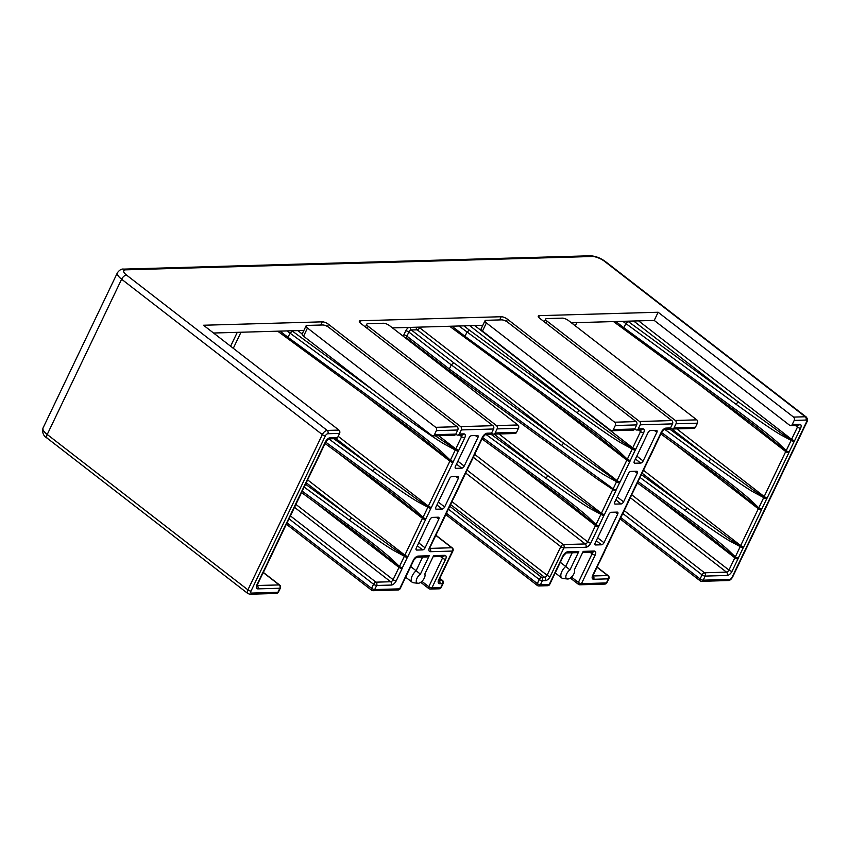<?xml version="1.0" encoding="UTF-8"?>
<svg xmlns="http://www.w3.org/2000/svg" width="850" height="850" viewBox="0 0 850 850"><rect width="100%" height="100%" fill="white"/><g stroke="black" fill="none" stroke-linecap="round" stroke-linejoin="round"><path stroke-width="1.27" d="M544.351 321.874L545.711 319.026A4.802 1.604 25.6 0 1 546.784 318.569L562.328 318.134A4.802 1.604 25.6 0 1 568.523 320.578L696.766 419.858A2.401 1.902 88.4 0 1 697.425 423.172L695.459 427.252A2.401 1.902 88.4 0 1 693.898 428.389L672.488 429.006A2.401 1.902 -91.6 0 1 671.436 428.644L670.544 427.954L666.134 428.092A2.401 1.902 -91.6 0 1 664.572 429.229L668.971 429.101A2.401 1.902 -91.6 0 0 670.533 427.964L672.488 423.884L640.22 424.798A2.401 1.902 -91.6 0 0 639.572 421.494L507.408 319.175A4.802 1.604 -154.4 0 0 501.213 316.731L360.421 320.758A4.802 1.604 -154.4 0 0 359.359 321.204A4.802 1.604 -154.4 0 0 360.751 323.372L492.915 425.691L460.658 426.615L328.493 324.286A4.802 1.604 -154.4 0 0 322.299 321.842L203.501 325.242L338.927 430.089A2.401 1.902 88.4 0 1 339.586 433.394L337.631 437.484A2.401 1.902 88.4 0 1 336.058 438.621L328.737 438.834L372.927 471.166C395.399 487.326 410.316 497.516 417.701 501.723L427.879 507.195A2.401 1.264 -69 0 1 428.06 506.621L430.876 508.342A4.802 2.465 127.7 0 0 431.449 507.333L452.976 462.389A4.802 2.465 127.7 0 0 453.369 461.401L458.288 451.138A4.802 2.465 127.7 0 0 458.851 450.139L464.727 437.877A4.802 2.465 127.7 0 0 463.749 433.872L459.351 433.999L461.306 429.919A2.401 1.902 -91.6 0 0 460.658 426.615M658.134 312.248L654.224 320.418L789.639 425.266A2.401 1.902 -91.6 0 0 792.253 424.49L794.208 420.399A2.401 1.902 -91.6 0 0 793.56 417.095L658.134 312.248L539.346 315.647L538.592 317.209M672.488 423.884A2.401 1.902 -91.6 0 0 671.84 420.569L539.676 318.251A4.802 1.604 -154.4 0 1 538.273 316.094A4.802 1.604 -154.4 0 1 539.346 315.647M545.711 319.026A4.802 1.604 25.6 0 0 547.113 321.183L675.357 420.474A2.401 1.902 -91.6 0 1 676.005 423.778L674.05 427.869A2.401 1.902 -91.6 0 1 672.488 429.006M490.737 434.031L591.536 507.556L601.109 513.761A2.401 1.232 127.7 0 0 601.396 513.262L612.797 489.451L616.144 489.972L619.586 482.8A4.802 2.465 127.7 0 0 620.149 481.791L629.935 461.369A4.802 2.465 127.7 0 0 630.328 460.371L635.247 450.107A4.802 2.465 127.7 0 0 635.811 449.108L643.641 432.767A4.802 2.465 127.7 0 0 642.664 428.761A2.401 1.902 -91.6 0 1 641.102 429.898L636.703 430.026A2.401 1.902 -91.6 0 1 635.662 429.664L634.759 428.974L636.703 424.904A2.401 1.902 -91.6 0 0 636.055 421.6L507.811 322.309A4.802 1.604 25.6 0 0 501.606 319.866L486.062 320.312A4.802 1.604 25.6 0 0 484.999 320.758A4.802 1.604 25.6 0 0 486.391 322.915L614.646 422.206A2.401 1.902 -91.6 0 1 615.294 425.521L613.339 429.601A2.401 1.902 -91.6 0 1 610.725 430.376L482.481 331.096A4.802 1.604 -154.4 0 1 481.079 328.929L484.999 320.758M495.136 432.979L516.545 432.363L518.5 428.283A2.401 1.902 88.4 0 0 517.852 424.979L389.598 325.688A4.802 1.604 25.6 0 0 383.403 323.244L367.859 323.691A4.802 1.604 25.6 0 0 366.786 324.137A4.802 1.604 25.6 0 0 368.188 326.294L496.442 425.584A2.401 1.902 -91.6 0 1 497.091 428.889L495.136 432.979A2.401 1.902 88.4 0 1 492.522 433.755L491.619 433.064A2.401 1.902 88.4 0 1 490.046 434.223L485.647 434.339A2.401 1.902 88.4 0 0 487.209 433.203L491.608 433.075L493.574 428.995A2.401 1.902 -91.6 0 0 492.915 425.691M463.749 433.872A2.401 1.902 -91.6 0 1 462.188 435.019L457.789 435.136A2.401 1.902 -91.6 0 1 456.737 434.786L455.834 434.084L457.789 430.015A2.401 1.902 -91.6 0 0 457.13 426.711L328.886 327.42A4.802 1.604 25.6 0 0 322.692 324.976L307.147 325.422A4.802 1.604 25.6 0 0 306.074 325.869A4.802 1.604 25.6 0 0 307.477 328.036L435.721 427.327A2.401 1.902 -91.6 0 1 436.379 430.631L434.414 434.711A2.401 1.902 -91.6 0 1 431.811 435.498L303.556 336.207A4.802 1.604 -154.4 0 1 302.164 334.05L306.074 325.869M640.22 424.798L638.265 428.889A2.401 1.902 -91.6 0 1 636.703 430.026M482.811 325.316L392.466 327.898M611.777 430.737L633.186 430.132A2.401 1.902 -91.6 0 0 634.748 428.984L613.339 429.601M429.218 555.762L418.221 556.081A2.401 1.902 -91.6 0 1 416.659 557.218L427.316 556.909L429.218 555.762L420.41 574.143A6.003 3.071 127.7 0 0 416.457 579.657A6.003 3.071 127.7 0 0 417.871 583.27A6.003 3.071 127.7 0 0 423.087 580.051A6.003 3.071 127.7 0 0 424.883 574.196A6.003 3.071 127.7 0 0 424.809 574.026L433.617 555.634L444.614 555.326A4.802 2.465 -52.3 0 1 445.591 559.321L431.885 587.924A2.401 0.797 -154.4 0 1 428.793 586.702A2.401 1.232 127.7 0 0 428.783 588.561A2.401 2.401 0 0 0 430.323 589.061L439.121 588.806A2.401 2.401 0 0 0 441.224 587.446L443.179 583.366A2.401 2.401 0 0 0 442.489 580.423A2.401 1.232 127.7 0 0 441.989 580.284L439.057 580.369A2.401 1.232 -52.3 0 1 438.951 580.359M461.773 468.191A2.401 1.232 -52.3 0 0 464.217 466.098L477.923 437.506A2.401 1.232 -52.3 0 0 477.923 435.646A2.401 1.232 -52.3 0 0 477.434 435.498L471.569 435.668A2.401 1.232 -52.3 0 0 469.126 437.75L455.419 466.353A2.401 1.232 -52.3 0 0 455.419 468.212A2.401 1.232 -52.3 0 0 455.908 468.35L461.773 468.191L456.503 464.1M442.202 509.044A2.401 1.232 -52.3 0 0 444.646 506.961L458.352 478.359A2.401 1.232 -52.3 0 0 458.352 476.499A2.401 1.232 -52.3 0 0 457.863 476.361L451.998 476.531A2.401 1.232 -52.3 0 0 449.544 478.614L435.848 507.216A2.401 1.232 -52.3 0 0 435.837 509.065A2.401 1.232 -52.3 0 0 436.337 509.214L442.202 509.044L436.921 504.964M422.62 549.907A2.401 1.232 -52.3 0 0 425.064 547.825L438.77 519.222A2.401 1.232 -52.3 0 0 438.77 517.363A2.401 1.232 -52.3 0 0 438.281 517.214L432.416 517.384A2.401 1.232 -52.3 0 0 429.973 519.467L416.266 548.069A2.401 1.232 -52.3 0 0 416.266 549.929A2.401 1.232 -52.3 0 0 416.755 550.077L422.62 549.907L417.35 545.817M578.808 551.491L567.811 551.799A2.401 1.902 -91.6 0 1 566.249 552.936L576.906 552.638L578.808 551.491L569.999 569.872A6.003 3.071 127.7 0 0 566.047 575.376A6.003 3.071 127.7 0 0 567.449 578.988A6.003 3.071 127.7 0 0 572.666 575.779A6.003 3.071 127.7 0 0 574.472 569.925A6.003 3.071 127.7 0 0 574.398 569.744L583.206 551.363L594.203 551.044A4.802 2.465 127.7 0 1 595.181 555.05L581.474 583.653A2.401 1.902 -91.6 0 1 578.871 584.428A2.401 1.232 -52.3 0 1 578.372 584.29A2.401 1.232 -52.3 0 1 578.383 582.431A2.401 0.797 25.6 0 0 581.474 583.653L606.411 582.941A2.401 0.797 -154.4 0 0 606.942 582.707L608.898 578.627A2.401 0.797 -154.4 0 1 608.366 578.85L606.411 582.941A2.401 1.902 -91.6 0 1 604.849 584.077A2.401 2.401 0 0 0 606.942 582.707M612.903 489.515A2.401 1.105 -53.8 0 1 613.158 488.824A2.401 0.797 25.6 0 0 616.144 489.972L615.899 490.673A2.401 0.797 25.6 0 1 612.797 489.451L597.518 479.251L449.31 370.834L406.353 337.79A2.401 1.902 88.4 0 0 405.556 338.034M656.838 432.384L643.142 460.987A2.401 1.232 -52.3 0 1 640.698 463.069L634.822 463.239A2.401 1.232 -52.3 0 1 634.334 463.101A2.401 1.232 -52.3 0 1 634.344 461.242L648.04 432.639A2.401 1.232 -52.3 0 1 650.484 430.557L656.349 430.387A2.401 1.232 -52.3 0 1 656.848 430.525A2.401 1.232 -52.3 0 1 656.838 432.384L654.33 430.44M630.912 471.41L636.778 471.251A2.401 1.232 -52.3 0 1 637.266 471.389A2.401 1.232 -52.3 0 1 637.266 473.248L623.56 501.851A2.401 1.232 -52.3 0 1 621.116 503.933L615.251 504.103A2.401 1.232 -52.3 0 1 614.763 503.954A2.401 1.232 -52.3 0 1 614.763 502.095L628.469 473.503A2.401 1.232 -52.3 0 1 630.912 471.41M601.545 544.786A2.401 1.232 -52.3 0 0 603.989 542.704L617.684 514.101A2.401 1.232 -52.3 0 0 617.695 512.253A2.401 1.232 -52.3 0 0 617.206 512.104L611.331 512.274A2.401 1.232 -52.3 0 0 608.887 514.356L595.191 542.959A2.401 1.232 -52.3 0 0 595.181 544.818A2.401 1.232 -52.3 0 0 595.669 544.956L601.545 544.786L596.264 540.706M290.434 515.918L375.998 582.165A2.401 1.902 88.4 0 1 376.656 585.469L391.319 585.055A4.802 2.465 127.7 0 0 396.206 580.879L402.082 568.629A4.802 2.465 127.7 0 0 402.464 567.63L407.384 557.366A4.802 2.465 127.7 0 0 407.957 556.367L425.574 519.594A4.802 2.465 127.7 0 0 425.956 518.596L430.876 508.342A2.401 0.797 25.6 0 1 427.879 507.195L422.971 517.459L414.322 509.171C406.342 502.339 395.133 492.989 370.972 475.256L325.699 442.138M303.896 330.438L213.541 333.019M432.852 435.848L454.261 435.243A2.401 1.902 -91.6 0 0 455.834 434.106L434.414 434.711M457.789 435.136A2.401 1.902 -91.6 0 0 459.351 433.999M654.224 320.418L571.381 322.788M286.376 524.216L371.588 590.197A2.401 2.401 0 0 0 373.129 590.697A2.401 1.902 -91.6 0 0 374.691 589.56A2.401 0.797 25.6 0 1 371.599 588.338A2.401 1.232 -52.3 0 0 371.588 590.197A2.401 1.232 -52.3 0 0 372.087 590.336A2.401 1.902 -91.6 0 0 373.129 590.697L398.066 589.985A2.401 1.902 -91.6 0 0 399.627 588.848L374.691 589.56L376.656 585.469A2.401 0.797 25.6 0 1 373.554 584.247A2.401 1.232 -52.3 0 1 375.998 582.165L390.66 581.751L294.483 507.28M398.066 589.985A2.401 2.401 0 0 0 400.159 588.625A2.401 0.797 -154.4 0 1 399.627 588.848L413.323 560.246A4.802 2.465 127.7 0 1 418.221 556.081M422.62 557.048L416.118 570.743L420.41 574.143M417.871 583.27L413.493 582.771A8.404 4.303 -52.3 0 1 412.239 582.293A8.404 4.303 -52.3 0 1 416.118 570.743L410.72 566.567M441.224 587.446A2.401 0.797 25.6 0 1 440.693 587.669L431.885 587.924A2.401 1.902 88.4 0 1 430.323 589.061M572.209 552.766L565.707 566.472L560.309 562.296M567.811 551.799A4.802 2.465 127.7 0 0 562.912 555.974L549.217 584.566A2.401 1.902 -91.6 0 1 547.644 585.714A2.401 2.401 0 0 0 549.748 584.343A2.401 0.797 -154.4 0 1 549.217 584.566L540.409 584.821L542.374 580.741L545.307 580.656A4.802 2.465 127.7 0 0 550.194 576.481L563.901 547.878L585.894 547.251A4.802 2.465 127.7 0 0 590.782 543.086L598.612 526.745A4.802 2.465 127.7 0 0 599.006 525.746L603.925 515.483A4.802 2.465 127.7 0 0 604.488 514.484L615.899 490.673M448.364 509.139L539.272 579.519A2.401 1.232 -52.3 0 1 541.716 577.426A2.401 1.902 88.4 0 1 542.374 580.741A2.401 0.797 25.6 0 1 539.272 579.519L537.317 583.599A2.401 1.232 -52.3 0 0 537.306 585.459A2.401 1.232 -52.3 0 0 537.806 585.607A2.401 1.902 -91.6 0 0 540.409 584.821A2.401 0.797 25.6 0 1 537.317 583.599L446.409 513.219M516.545 432.363A2.401 1.902 88.4 0 1 514.983 433.511L493.574 434.116M439.121 588.806A2.401 1.902 88.4 0 0 440.693 587.669L442.648 583.589A2.401 0.797 25.6 0 0 443.179 583.366M438.738 579.668A2.401 0.797 25.6 0 0 439.269 579.445L452.976 550.843A2.401 0.797 25.6 0 1 452.444 551.066L438.738 579.668A4.802 2.465 -52.3 0 0 439.716 583.674L442.648 583.589A2.401 1.902 -91.6 0 0 441.989 580.284L439.716 578.521M487.209 433.203A4.802 2.465 -52.3 0 0 482.322 437.378L474.491 453.719A4.802 2.465 -52.3 0 0 474.098 454.718L469.189 464.971A4.802 2.465 -52.3 0 0 468.616 465.981L458.83 486.402A4.802 2.465 -52.3 0 0 458.437 487.401L453.528 497.664A4.802 2.465 -52.3 0 0 452.954 498.663L443.169 519.095A4.802 2.465 -52.3 0 0 442.776 520.083L437.867 530.347A4.802 2.465 -52.3 0 0 437.293 531.346L429.462 547.697A4.802 2.465 -52.3 0 0 430.44 551.692L452.444 551.066A2.401 1.902 -91.6 0 0 451.786 547.761L429.792 548.388A2.401 1.232 -52.3 0 1 429.675 548.388M410.433 327.388A2.401 1.902 -91.6 0 0 411.315 329.981L453.688 362.78L451.286 364.905L449.331 368.996L449.767 370.951M511.477 460.445L595.521 525.523A2.401 1.232 127.7 0 0 595.712 525.024A2.401 0.882 -39.9 0 1 596.009 524.599L600.929 514.335A2.401 1.264 -69 0 1 601.109 513.761L603.925 515.483A2.401 0.797 25.6 0 1 600.929 514.335L590.75 508.874C583.366 504.656 568.438 494.466 545.976 478.306A2.401 1.105 126.2 0 1 548.314 476.149L494.009 434.106M544.404 484.319A2.401 1.105 -53.8 0 1 543.957 484.213L565.122 500.129L595.712 525.024A2.401 1.243 16.7 0 0 599.006 525.746A2.401 0.797 25.6 0 1 596.009 524.599L587.361 516.311C579.392 509.49 568.183 500.14 544.021 482.396L482.672 437.527M482.014 438.908L543.957 484.213A2.401 1.105 -53.8 0 1 544.021 482.396M467.064 470.114L563.242 544.574A2.401 1.902 88.4 0 1 563.901 547.878A2.401 0.797 25.6 0 1 560.798 546.656A2.401 1.232 -52.3 0 1 563.242 544.574L585.246 543.947A2.401 1.902 88.4 0 1 585.894 547.251M416.298 327.218A2.401 1.902 -91.6 0 0 417.18 329.811L411.315 329.981A2.401 1.232 127.7 0 0 408.871 332.063L406.906 336.143A2.401 1.232 127.7 0 0 406.906 338.002M418.721 327.154A2.401 0.797 -154.4 0 1 419.624 327.728A2.401 1.232 -52.3 0 1 417.18 329.811L563.975 443.456L616.771 481.079A2.401 1.232 127.7 0 0 617.058 480.579L419.624 327.728L419.921 327.112M408.648 327.441A4.802 2.465 127.7 0 0 405.769 330.841L403.814 334.921A2.401 0.797 -154.4 0 1 406.906 336.143L449.331 368.996L613.158 488.824L616.59 481.652A2.401 1.264 -69 0 1 616.771 481.079L619.586 482.8A2.401 0.797 25.6 0 1 616.59 481.652L606.411 476.181C599.027 471.973 584.099 461.784 561.638 445.623A2.401 1.105 126.2 0 1 563.975 443.456L453.688 362.78M542.799 395.08L626.843 460.147A2.401 1.232 127.7 0 0 627.034 459.648L596.445 434.754L575.28 418.837A2.401 1.105 -53.8 0 1 575.344 417.021L464.993 336.303L465.428 338.268M451.945 326.198L464.993 336.303L466.947 332.223L469.349 330.098L579.636 410.773A2.401 1.105 126.2 0 0 577.299 412.941C599.76 429.091 614.688 439.28 622.072 443.498L632.251 448.97L627.332 459.223A2.401 0.797 25.6 0 0 630.328 460.371A2.401 1.243 16.7 0 1 627.034 459.648A2.401 0.882 -39.9 0 1 627.332 459.223L618.683 450.936C610.714 444.114 599.505 434.764 575.344 417.021M575.726 418.944A2.401 1.105 -53.8 0 1 575.28 418.837L449.629 326.272M469.742 325.688L579.636 410.773L622.848 442.181L635.247 450.107A2.401 0.797 25.6 0 1 632.251 448.97A2.401 1.264 -69 0 1 632.432 448.386A2.401 1.232 127.7 0 0 632.719 447.886A2.401 0.797 25.6 0 0 635.811 449.108M701.675 386.506L785.719 451.573A2.401 1.232 127.7 0 0 785.91 451.074A2.401 0.882 -39.9 0 1 786.218 450.659L777.569 442.372C769.59 435.54 758.381 426.19 734.219 408.446L623.868 327.739L625.834 323.648L628.224 321.523L781.734 433.606L794.123 441.543A4.802 2.465 127.7 0 0 794.686 440.534L800.562 428.283A4.802 2.465 127.7 0 0 799.584 424.277L792.253 424.49M633.643 321.013L738.512 402.199A2.401 1.105 126.2 0 0 736.174 404.366C758.636 420.527 773.564 430.716 780.948 434.924L791.127 440.396A2.401 1.264 -69 0 1 791.308 439.822A2.401 1.232 127.7 0 0 791.594 439.312L797.47 427.061A2.401 0.797 25.6 0 0 800.562 428.283M734.602 410.369A2.401 1.105 -53.8 0 1 734.156 410.274A2.401 1.105 -53.8 0 1 734.219 408.446M620.149 518.914L700.102 580.805A2.401 2.401 0 0 0 701.633 581.304A2.401 1.902 -91.6 0 1 700.591 580.954A2.401 1.232 -52.3 0 1 700.102 580.805A2.401 1.232 -52.3 0 1 700.102 578.946L702.058 574.866A2.401 1.232 -52.3 0 1 704.501 572.783A2.401 1.902 88.4 0 1 705.16 576.088L727.154 575.461A4.802 2.465 127.7 0 0 732.041 571.285L737.917 559.024A4.802 2.465 127.7 0 0 738.31 558.036L743.229 547.772A4.802 2.465 127.7 0 0 743.793 546.773L761.409 510A4.802 2.465 127.7 0 0 761.802 509.001L766.721 498.737A4.802 2.465 127.7 0 0 767.284 497.739L788.821 452.795A4.802 2.465 127.7 0 0 789.204 451.796A2.401 1.243 16.7 0 1 785.91 451.074L755.321 426.179L734.156 410.274L613.519 321.587M669.524 428.984L754.322 490.811L766.721 498.737A2.401 0.797 25.6 0 1 763.725 497.601A2.401 1.264 -69 0 1 763.906 497.016A2.401 1.232 127.7 0 0 764.182 496.517L676.823 428.878M670.523 427.986L711.11 459.404A2.401 1.105 126.2 0 0 708.773 461.571C731.234 477.732 746.162 487.911 753.546 492.129L763.725 497.601L758.806 507.864L750.157 499.577C742.178 492.745 730.979 483.395 706.807 465.651L661.534 432.533M674.263 443.711L758.317 508.778A2.401 1.232 127.7 0 0 758.508 508.279A2.401 0.882 -39.9 0 1 758.806 507.864A2.401 0.797 25.6 0 0 761.802 509.001A2.401 1.243 16.7 0 1 758.508 508.279L727.919 483.384L706.754 467.468A2.401 1.105 -53.8 0 1 706.807 465.651M707.189 467.574A2.401 1.105 -53.8 0 1 706.754 467.468L660.875 433.914M641.378 474.608L730.83 539.846L743.229 547.772A2.401 0.797 25.6 0 1 740.233 546.624A2.401 1.264 -69 0 1 740.414 546.051A2.401 1.232 127.7 0 0 740.69 545.551L643.461 470.273M642.069 473.174L687.618 508.438A2.401 1.105 126.2 0 0 685.281 510.595C707.742 526.756 722.67 536.945 730.054 541.163L740.233 546.624L735.314 556.888L726.665 548.601C718.686 541.769 707.487 532.419 683.315 514.686L638.042 481.567M650.771 492.734L734.825 557.802A2.401 1.232 127.7 0 0 735.016 557.313A2.401 0.882 -39.9 0 1 735.314 556.888A2.401 0.797 25.6 0 0 738.31 558.036A2.401 1.243 16.7 0 1 735.016 557.313L704.427 532.419L683.262 516.503A2.401 1.105 -53.8 0 1 683.315 514.686M683.697 516.609A2.401 1.105 -53.8 0 1 683.262 516.503L637.383 482.949M622.763 513.474L702.058 574.866A2.401 0.797 25.6 0 0 705.16 576.088L703.205 580.168A2.401 0.797 25.6 0 1 700.102 578.946L620.798 517.554M806.438 422.067A2.401 0.797 -154.4 0 0 806.969 421.844L732.583 577.107C731.159 579.509 729.651 580.656 728.036 580.55L701.633 581.304A2.401 1.902 -91.6 0 0 703.205 580.168L729.597 579.413A2.401 1.232 -52.3 0 0 732.041 577.331L806.438 422.067A2.401 1.232 -52.3 0 0 805.949 420.07L794.208 420.399M592.939 575.96A2.401 1.232 127.7 0 0 593.045 575.96L607.707 575.546A2.401 1.902 88.4 0 1 608.366 578.85L593.704 579.264A4.802 2.465 127.7 0 1 592.726 575.269L598.602 563.008A4.802 2.465 127.7 0 1 599.165 562.009L604.084 551.746A4.802 2.465 127.7 0 1 604.467 550.758L622.094 513.984A4.802 2.465 127.7 0 1 622.657 512.975L627.576 502.722A4.802 2.465 127.7 0 1 627.959 501.723L649.496 456.779A4.802 2.465 127.7 0 1 650.059 455.781L654.978 445.517A4.802 2.465 127.7 0 1 655.371 444.518L661.236 432.257A4.802 2.465 127.7 0 1 666.134 428.092M567.449 578.988L563.072 578.499A8.404 4.303 -52.3 0 1 561.829 578.021A8.404 4.303 -52.3 0 1 565.707 566.472L569.999 569.872M615.846 321.513L623.868 327.739L624.304 329.694M339.586 433.394L327.856 433.734A2.401 1.232 127.7 0 0 325.401 435.816L251.016 591.079A2.401 1.232 127.7 0 0 251.504 593.077L277.897 592.322A2.401 1.902 88.4 0 1 276.335 593.459A2.401 2.401 0 0 0 278.439 592.099L280.394 588.019A2.401 2.401 0 0 0 279.703 585.076A2.401 1.232 127.7 0 0 279.204 584.938L263.213 572.549M280.394 588.019A2.401 0.797 25.6 0 1 279.862 588.242L277.897 592.322A2.401 0.797 25.6 0 0 278.439 592.099M337.631 437.484L330.289 437.686A4.802 2.465 -52.3 0 0 325.401 441.862L319.526 454.123A4.802 2.465 -52.3 0 0 319.143 455.111L314.224 465.375A4.802 2.465 -52.3 0 0 313.661 466.374L292.124 511.317A4.802 2.465 -52.3 0 0 291.731 512.316L286.811 522.58A4.802 2.465 -52.3 0 0 286.248 523.579L268.632 560.352A4.802 2.465 -52.3 0 0 268.239 561.351L263.33 571.604A4.802 2.465 -52.3 0 0 262.756 572.613L256.881 584.864A4.802 2.465 -52.3 0 0 257.858 588.869L279.862 588.242A2.401 1.902 -91.6 0 0 279.204 584.938L257.114 585.491M435.306 435.784L455.473 449.416A2.401 1.232 127.7 0 0 455.749 448.917L461.624 436.656L459.595 435.094M365.829 396.1L449.884 461.168A2.401 1.232 127.7 0 0 450.075 460.679A2.401 0.882 -39.9 0 1 450.373 460.254L455.292 449.99A2.401 1.264 -69 0 1 455.473 449.416L458.288 451.138A2.401 0.797 25.6 0 1 455.292 449.99L445.113 444.529C437.729 440.311 422.801 430.121 400.339 413.961A2.401 1.105 126.2 0 1 401.742 412.218M398.756 419.974A2.401 1.105 -53.8 0 1 398.321 419.868L419.486 435.784L450.075 460.679A2.401 1.243 16.7 0 0 453.369 461.401A2.401 0.797 25.6 0 1 450.373 460.254L441.724 451.966C433.744 445.134 422.546 435.784 398.374 418.051L288.033 337.333L288.469 339.299M375.966 392.264L292.389 331.118L289.988 333.243L288.033 337.333L280.001 331.118M277.684 331.181L398.321 419.868A2.401 1.105 -53.8 0 1 398.374 418.051M333.816 438.685L418.487 500.406L428.06 506.621A2.401 1.232 127.7 0 0 428.347 506.122L338.183 436.316M336.026 438.621L375.264 468.998A2.401 1.105 126.2 0 0 372.927 471.166M338.428 453.305L422.471 518.372A2.401 1.232 127.7 0 0 422.673 517.873A2.401 0.882 -39.9 0 1 422.971 517.459A2.401 0.797 25.6 0 0 425.956 518.596A2.401 1.243 16.7 0 1 422.673 517.873L392.084 492.979L370.919 477.073A2.401 1.105 -53.8 0 1 370.972 475.256M371.354 477.179A2.401 1.105 -53.8 0 1 370.919 477.073L325.04 443.509M305.543 484.213L394.995 549.44L407.384 557.366A2.401 0.797 25.6 0 1 404.388 556.229A2.401 1.264 -69 0 1 404.568 555.645A2.401 1.232 127.7 0 0 404.855 555.146L307.615 479.868M306.234 482.768L351.772 518.033A2.401 1.105 126.2 0 0 349.435 520.2C371.907 536.361 386.824 546.539 394.209 550.758L404.388 556.229L399.479 566.493L390.83 558.206C382.851 551.374 371.641 542.024 347.48 524.28L302.207 491.162M314.936 502.339L398.979 567.407A2.401 1.232 127.7 0 0 399.181 566.907A2.401 0.882 -39.9 0 1 399.479 566.493A2.401 0.797 25.6 0 0 402.464 567.63A2.401 1.243 16.7 0 1 399.181 566.907L368.592 542.013L347.427 526.097A2.401 1.105 -53.8 0 1 347.48 524.28M347.862 526.203A2.401 1.105 -53.8 0 1 347.427 526.097L301.548 492.543M793.56 417.095L805.29 416.766L604.605 261.386A9.605 3.198 25.6 0 0 592.206 256.498A4.802 3.804 -91.6 0 0 590.112 255.786L123.749 269.11C121.656 268.696 119.542 269.907 117.417 272.744A14.418 4.802 25.6 0 0 121.614 279.214L322.309 434.594L247.913 589.857L47.228 434.478A14.418 4.802 -154.4 0 1 43.031 428.007L117.417 272.744M592.206 256.498L125.843 269.832A4.802 3.804 -91.6 0 0 123.749 269.11M338.927 430.089L327.197 430.429A4.802 2.465 127.7 0 0 322.309 434.594A2.401 0.797 -154.4 0 0 325.401 435.816M125.843 269.832A9.605 3.198 25.6 0 0 126.512 275.049L327.197 430.429A2.401 1.902 -91.6 0 1 327.856 433.734M671.84 420.569L639.572 421.494M696.766 419.858L675.357 420.474M636.055 421.6L614.646 422.206M517.852 424.979L496.442 425.584M457.13 426.711L435.721 427.327M506.366 321.364L507.408 319.175M367.2 328.355L368.188 326.294M642.664 428.761L638.265 428.889M789.204 451.796L794.123 441.543A2.401 0.797 25.6 0 1 791.127 440.396L786.218 450.659A2.401 0.797 25.6 0 0 789.204 451.796M518.5 428.283L497.091 428.889M493.574 428.995L461.306 429.919M697.425 423.172L676.005 423.778M695.459 427.252L674.05 427.869M636.703 424.904L615.294 425.521M457.789 430.015L436.379 430.631M455.834 476.414L458.352 478.359M444.646 506.961L438.313 502.063M436.263 517.278L438.77 519.222M425.064 547.825L418.742 542.916M477.923 437.506L475.416 435.561M464.217 466.098L457.884 461.199M435.582 508.629L436.337 509.214M237.267 332.339L230.605 346.226M409.902 340.329L409.53 341.116M403.814 334.921A4.802 2.465 127.7 0 0 403.325 336.313M406.64 338.874L407.979 338.842M573.102 322.734L572.624 323.744M643.142 460.987L636.809 456.089M634.759 471.304L637.266 473.248M623.56 501.851L617.227 496.942M615.177 512.157L617.684 514.101M603.989 542.704L597.656 537.806M640.698 463.069L635.418 458.989M634.068 462.655L634.822 463.239M614.497 503.519L615.251 504.103M621.116 503.933L615.846 499.853M595.669 544.956L594.926 544.372M416.755 550.077L416.001 549.493M257.858 588.869A2.401 1.902 -91.6 0 0 257.21 585.565A2.401 1.232 -52.3 0 1 257.093 585.554M396.206 580.879A2.401 0.797 25.6 0 1 393.114 579.657A2.401 1.232 127.7 0 1 390.66 581.751A2.401 1.902 88.4 0 1 391.319 585.055M402.082 568.629A2.401 0.797 25.6 0 1 398.979 567.407L393.114 579.657L295.874 504.379M458.851 450.139A2.401 0.797 25.6 0 1 455.749 448.917L438.664 435.689M303.578 331.096L302.759 330.469M407.957 556.367A2.401 0.797 25.6 0 1 404.855 555.146L422.471 518.372A2.401 0.797 25.6 0 0 425.574 519.594M240.996 332.233L233.293 348.309M431.449 507.333A2.401 0.797 25.6 0 1 428.347 506.122L449.884 461.168A2.401 0.797 25.6 0 0 452.976 462.389M464.727 437.877A2.401 0.797 25.6 0 1 461.624 436.656A2.401 1.232 127.7 0 0 461.816 435.03M327.441 326.474L328.493 324.286M320.769 325.029L322.299 321.842M499.683 319.919L501.213 316.731M359.678 322.32L360.421 320.758M289.043 518.819L373.554 584.247L371.599 588.338L287.045 522.878M416.67 557.218L413.865 560.023A2.401 0.797 -154.4 0 1 413.323 560.246M444.614 555.326A2.401 1.902 88.4 0 1 443.052 556.463L433.086 556.739M442.68 556.474A2.401 1.232 -52.3 0 1 442.489 558.099L428.793 586.702L421.897 581.368M445.591 559.321A2.401 0.797 -154.4 0 1 442.489 558.099L440.47 556.537M439.716 583.674A2.401 1.902 -91.6 0 0 439.057 580.369L438.961 580.295M452.976 550.843A2.401 2.401 0 0 0 452.274 547.91A2.401 1.232 127.7 0 0 451.786 547.761L435.795 535.383M430.44 551.692A2.401 1.902 -91.6 0 0 429.792 548.388L429.696 548.314M429.462 547.697A2.401 0.797 25.6 0 0 430.004 547.464L438.217 530.283M437.293 531.346A2.401 0.797 25.6 0 0 437.835 531.122M438.398 530.124A2.401 0.797 25.6 0 1 437.867 530.347L438.239 530.411A2.401 2.401 0 0 0 438.398 530.124L443.317 519.86A2.401 0.797 25.6 0 0 443.339 519.722M443.456 519.52A2.401 1.243 16.7 0 1 442.776 520.083A2.401 0.797 25.6 0 0 443.317 519.86A2.401 2.401 0 0 0 443.456 519.52L453.879 497.601M443.169 519.095A2.401 0.797 25.6 0 0 443.7 518.872M452.954 498.663A2.401 0.797 25.6 0 0 453.496 498.44M454.059 497.441A2.401 0.797 25.6 0 1 453.528 497.664L453.9 497.717A2.401 2.401 0 0 0 454.059 497.441L458.979 487.178A2.401 0.797 25.6 0 0 459 487.039M459.106 486.827A2.401 1.243 16.7 0 1 458.437 487.401A2.401 0.797 25.6 0 0 458.979 487.178A2.401 2.401 0 0 0 459.106 486.827L469.529 464.918M458.83 486.402A2.401 0.797 25.6 0 0 459.361 486.179M468.616 465.981A2.401 0.797 25.6 0 0 469.158 465.747M469.721 464.748A2.401 0.797 25.6 0 1 469.189 464.971L469.561 465.035A2.401 2.401 0 0 0 469.721 464.748L474.64 454.484A2.401 0.797 25.6 0 0 474.661 454.346M474.767 454.144A2.401 1.243 16.7 0 1 474.098 454.718A2.401 0.797 25.6 0 0 474.64 454.484A2.401 2.401 0 0 0 474.767 454.144L482.853 437.155L485.658 434.339M474.491 453.719A2.401 0.797 25.6 0 0 475.022 453.496M482.322 437.378A2.401 0.797 25.6 0 0 482.853 437.155M474.704 325.55L632.719 447.886L640.549 431.545A2.401 1.232 127.7 0 0 640.73 429.909M643.641 432.767A2.401 0.797 25.6 0 1 640.549 431.545L638.52 429.973M604.488 514.484A2.401 0.797 25.6 0 1 601.396 513.262L498.971 433.967M412.59 342.401L412.218 343.188M473.301 457.279L585.246 543.947A2.401 1.232 127.7 0 0 587.69 541.864L474.693 454.378M590.782 543.086A2.401 0.797 25.6 0 1 587.69 541.864L595.521 525.523A2.401 0.797 25.6 0 0 598.612 526.745M620.149 481.791A2.401 0.797 25.6 0 1 617.058 480.579L626.843 460.147A2.401 0.797 25.6 0 0 629.935 461.369M485.86 434.339L545.976 478.306M465.672 473.014L560.798 546.656L547.092 575.259L451.966 501.617M449.756 506.239L541.716 577.426L544.648 577.352A2.401 1.232 127.7 0 0 547.092 575.259A2.401 0.797 25.6 0 0 550.194 576.481M545.307 580.656A2.401 1.902 88.4 0 0 544.648 577.352L450.585 504.517M405.769 330.841A2.401 0.797 -154.4 0 1 408.871 332.063L451.286 364.905L561.638 445.623M458.926 326.007L577.299 412.941M469.349 330.098L463.877 325.858M482.481 331.096L486.391 322.915M546.125 323.244L547.113 321.183M790.691 425.627L798.023 425.414A2.401 1.902 -91.6 0 0 799.584 424.277M795.441 425.489L797.47 427.061A2.401 1.232 127.7 0 0 797.651 425.425M794.686 440.534A2.401 0.797 25.6 0 1 791.594 439.312L638.594 320.864M624.219 510.616L704.501 572.783L726.506 572.146A2.401 1.232 127.7 0 0 728.949 570.063L631.709 494.785M732.041 571.285A2.401 0.797 25.6 0 1 728.949 570.063L734.825 557.802A2.401 0.797 25.6 0 0 737.917 559.024M743.793 546.773A2.401 0.797 25.6 0 1 740.69 545.551L758.317 508.778A2.401 0.797 25.6 0 0 761.409 510M576.842 322.628L575.301 325.826M767.284 497.739A2.401 0.797 25.6 0 1 764.182 496.517L785.719 451.573A2.401 0.797 25.6 0 0 788.821 452.795M622.816 321.321L736.174 404.366M664.562 429.229L708.773 461.571M640.008 477.477L685.281 510.595M630.317 497.686L726.506 572.146A2.401 1.902 88.4 0 1 727.154 575.461M608.898 578.627A2.401 2.401 0 0 0 608.207 575.684A2.401 1.232 -52.3 0 0 607.707 575.546L596.997 567.247M593.704 579.264A2.401 1.902 88.4 0 0 593.045 575.96L592.949 575.886M571.487 577.086L578.383 582.431L592.078 553.828L590.059 552.256M595.181 555.05A2.401 0.797 25.6 0 1 592.078 553.828A2.401 1.232 127.7 0 0 592.269 552.192M582.675 552.468L592.641 552.181A2.401 1.902 -91.6 0 0 594.203 551.044M566.249 552.936L563.454 555.741A2.401 0.797 -154.4 0 1 562.912 555.974M599.516 561.946L593.258 575.046A2.401 0.797 -154.4 0 1 592.726 575.269M664.583 429.229L661.778 432.034A2.401 0.797 -154.4 0 1 661.236 432.257M661.778 432.034L655.903 444.295A2.401 0.797 -154.4 0 1 655.371 444.518M655.903 444.295L655.648 444.943A2.401 1.243 -163.3 0 1 654.978 445.517A2.401 0.797 -154.4 0 0 655.509 445.294L650.601 455.547A2.401 0.797 -154.4 0 1 650.059 455.781L650.441 455.834A2.401 2.401 0 0 0 650.601 455.547M650.409 455.717L650.027 456.556A2.401 0.797 -154.4 0 1 649.496 456.779M650.027 456.556L628.501 501.5A2.401 0.797 -154.4 0 1 627.959 501.723M628.501 501.5L628.246 502.148A2.401 1.243 -163.3 0 1 627.576 502.722A2.401 0.797 -154.4 0 0 628.107 502.488L623.188 512.752A2.401 0.797 -154.4 0 1 622.657 512.975L622.625 513.751A2.401 0.797 -154.4 0 1 622.094 513.984M622.625 513.751L605.009 550.524A2.401 0.797 -154.4 0 1 604.467 550.758M605.009 550.524L604.754 551.172A2.401 1.243 -163.3 0 1 604.084 551.746A2.401 0.797 -154.4 0 0 604.616 551.523L599.696 561.786A2.401 0.797 -154.4 0 1 599.165 562.009L599.537 562.062A2.401 2.401 0 0 0 599.696 561.786M599.133 562.785A2.401 0.797 -154.4 0 1 598.602 563.008M728.036 580.55A2.401 1.902 -91.6 0 0 729.597 579.413M732.583 577.107A2.401 0.797 -154.4 0 1 732.041 577.331M805.949 420.07A2.401 1.902 88.4 0 0 805.29 416.766A4.802 2.465 -52.3 0 1 806.278 417.042L605.582 261.673C600.536 257.964 595.383 255.999 590.112 255.786M604.605 261.386A4.802 2.465 -52.3 0 1 605.582 261.673M251.016 591.079A2.401 0.797 -154.4 0 1 247.913 589.857A4.802 2.465 127.7 0 0 247.913 593.576L47.218 438.196A4.802 2.465 -52.3 0 1 47.228 434.478L121.614 279.214A4.802 2.465 127.7 0 1 126.512 275.049M251.504 593.077A2.401 1.902 88.4 0 1 249.942 594.214L276.335 593.459M256.881 584.864A2.401 0.797 25.6 0 0 257.423 584.641L263.67 571.54M262.756 572.613A2.401 0.797 25.6 0 0 263.298 572.379L279.703 585.076M263.861 571.381A2.401 0.797 25.6 0 1 263.33 571.604L263.702 571.668A2.401 2.401 0 0 0 263.861 571.381L268.781 561.117A2.401 0.797 25.6 0 0 268.802 560.979M268.908 560.777A2.401 2.401 0 0 1 268.781 561.117A2.401 0.797 25.6 0 1 268.239 561.351A2.401 1.243 16.7 0 0 268.908 560.777L287.162 522.516M268.632 560.352A2.401 0.797 25.6 0 0 269.163 560.129M286.248 523.579A2.401 0.797 25.6 0 0 286.779 523.356M287.353 522.357A2.401 0.797 25.6 0 1 286.811 522.58L287.194 522.633A2.401 2.401 0 0 0 287.353 522.357L292.272 512.093A2.401 0.797 25.6 0 0 292.294 511.955M292.4 511.743A2.401 2.401 0 0 1 292.272 512.093A2.401 0.797 25.6 0 1 291.731 512.316A2.401 1.243 16.7 0 0 292.4 511.743L314.574 465.311M292.124 511.317A2.401 0.797 25.6 0 0 292.655 511.094M313.661 466.374A2.401 0.797 25.6 0 0 314.192 466.151M314.755 465.152A2.401 0.797 25.6 0 1 314.224 465.375L314.596 465.428A2.401 2.401 0 0 0 314.755 465.152L319.674 454.888A2.401 0.797 25.6 0 0 319.706 454.75M319.812 454.538A2.401 2.401 0 0 1 319.674 454.888A2.401 0.797 25.6 0 1 319.143 455.111A2.401 1.243 16.7 0 0 319.812 454.538L325.933 441.639L328.727 438.834A2.401 1.902 88.4 0 0 330.289 437.686M319.526 454.123A2.401 0.797 25.6 0 0 320.067 453.889M325.401 441.862A2.401 0.797 25.6 0 0 325.933 441.639M302.186 333.997L297.797 330.608M286.981 330.916L400.339 413.961M303.556 336.207L307.477 328.036M304.162 487.082L349.435 520.2M455.154 467.776L455.908 468.35M413.865 560.023L400.159 588.625M420.718 582.314L428.783 588.561M547.644 585.714L538.847 585.958A2.401 2.401 0 0 1 537.306 585.459L445.761 514.579M438.568 580.221L438.919 580.72L439.269 579.445M429.293 548.25L429.643 548.739L430.004 547.464M452.274 547.91L435.88 535.202M439.801 578.34L442.489 580.423M608.207 575.684L597.082 567.077M604.849 584.077L579.912 584.789A2.401 2.401 0 0 1 578.372 584.29L570.308 578.043M555.231 572.911L561.829 578.021M563.454 555.741L549.748 584.343M593.258 575.046L592.907 576.311L592.556 575.822M47.218 438.196C43.393 436.007 42.001 432.608 43.031 428.007M247.913 593.576L249.942 594.214M256.721 585.416L257.061 585.916L257.423 584.641M806.969 421.844C807.936 420.612 807.702 419.007 806.278 417.042M365.426 326.984L366.786 324.137M405.641 577.182L412.239 582.293"/></g></svg>
